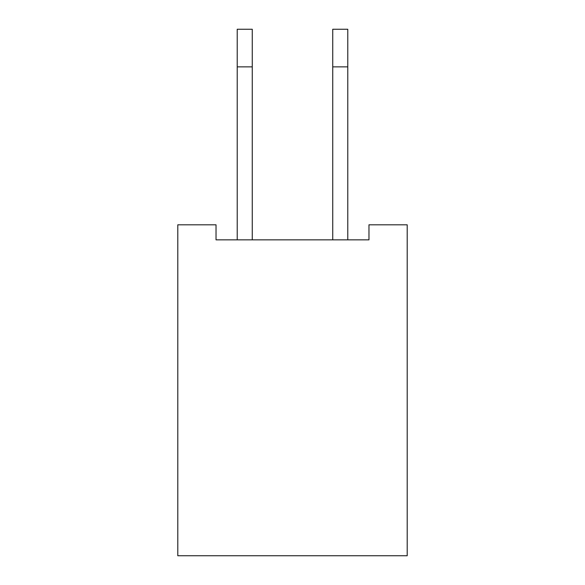 <?xml version="1.0" encoding="UTF-8"?>
<svg xmlns="http://www.w3.org/2000/svg" width="585" height="585" viewBox="0 0 585 585"><rect width="100%" height="100%" fill="white"/><g stroke="black" fill="none" stroke-linecap="round" stroke-linejoin="round"><path stroke-width="0.88" d="M407.204 224.808L407.204 555.75L177.796 555.75L177.796 224.808L216.033 224.808L216.033 239.85L368.967 239.85L368.967 224.808L407.204 224.808M252.259 239.85L252.259 29.25L237.217 29.25L237.217 66.858L252.259 66.858M237.217 239.85L237.217 66.858M347.782 66.858L332.741 66.858L332.741 29.25L347.782 29.25L347.782 239.85M332.741 66.858L332.741 239.85"/></g></svg>
